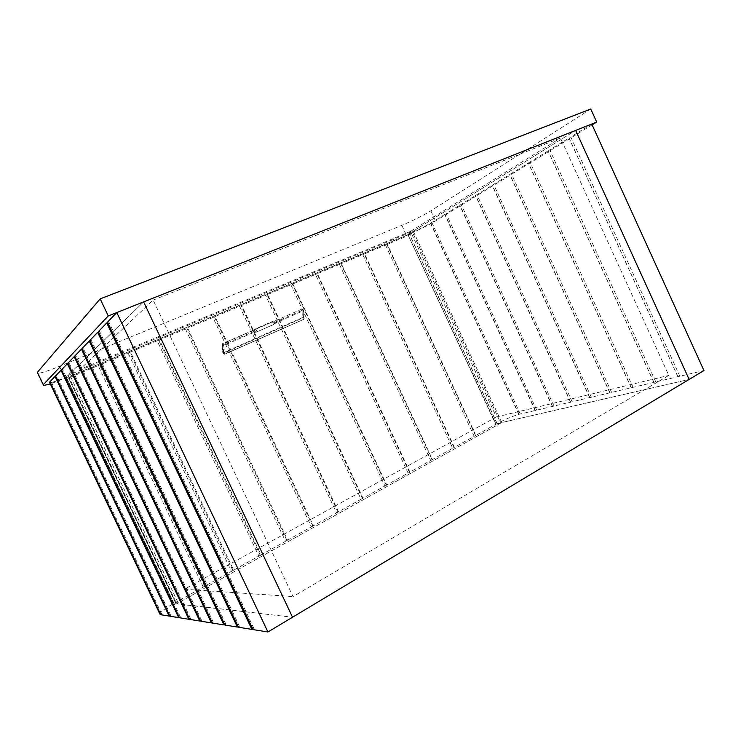 <?xml version="1.0" encoding="UTF-8"?>
<svg xmlns="http://www.w3.org/2000/svg" width="741" height="741" viewBox="0 0 741 741"><rect width="100%" height="100%" fill="white"/><g stroke="black" fill="none" stroke-linecap="round" stroke-linejoin="round"><path stroke-width="0.56" stroke-dasharray="3.71 2.78" d="M519.024 414.33L430.716 223.078C424.686 226.57 417.535 230.09 409.264 233.647L497.118 423.556C505.019 419.332 512.318 416.257 519.024 414.33L703.95 370.537M679.868 376.233L570.746 136.946L591.744 124.034M655.766 381.948L549.729 149.877L570.746 136.946M677.932 376.697L569.051 137.993M633.055 387.321L529.945 162.047L549.729 149.877M653.933 382.375L548.136 150.858M611.621 392.397L511.271 173.533L529.945 162.047M631.332 387.728L528.435 162.974M591.355 397.195L493.636 184.379L511.271 173.533M609.991 392.786L509.854 174.404M572.172 401.733L476.935 194.651L493.636 184.379M589.817 397.556L492.293 185.204M553.981 406.04L461.115 204.386L476.935 194.651M570.709 402.085L475.666 195.439M536.706 410.134L446.091 213.63L461.115 204.386M552.591 406.374L459.902 205.127M409.171 233.656L575.646 130.416L413.228 231.136L68.089 375.381L143.634 301.893L65.94 377.289C57.094 380.93 51.675 382.736 49.666 382.708M497.063 423.63L689.139 379.42L501.75 422.555L413.228 231.136M430.716 223.078L446.091 213.63M535.391 410.44L444.943 214.334M520.284 414.024L431.818 222.411M518.857 414.617L430.41 223.106M535.234 410.746L444.646 214.344M552.453 406.679L459.624 205.127M570.598 402.391L475.398 195.411M589.734 397.871L492.043 185.167M609.936 393.091L509.632 174.348M631.313 388.043L528.24 162.89M653.96 382.689L547.97 150.756M677.996 377.002L568.912 137.863M49.897 381.81L50.962 381.495L49.98 381.986M55.519 375.983L56.612 375.668L55.612 376.178M61.503 369.787L62.614 369.481L61.605 369.991M67.894 363.173L69.024 362.868L67.996 363.396M74.721 356.106L75.878 355.8L74.832 356.338M82.029 348.529L83.224 348.233L82.149 348.779M89.893 340.397L91.106 340.11L90.013 340.665M98.349 331.635L99.59 331.357L98.488 331.922M107.491 322.178L108.76 321.9L107.64 322.483M160.213 614.622L159.778 613.854C160.723 611.696 165.326 608.268 173.589 603.563L292.519 617.234L176.701 603.72L501.75 422.555M253.079 629.591L253.996 628.6L252.82 629.044M238.472 627.238L239.389 626.293L238.231 626.738M224.94 625.061L225.848 624.154L224.718 624.589M212.371 623.042L213.269 622.171L212.158 622.597M200.654 621.153L201.552 620.319L200.459 620.745M189.715 619.393L190.604 618.587L189.539 619.004M179.479 617.744L180.359 616.966L179.313 617.383M169.884 616.197L170.745 615.447L169.717 615.854M160.853 614.743L161.714 614.02L160.704 614.428M161.714 614.02L50.962 381.495M253.996 628.6L108.76 321.9M239.389 626.293L99.59 331.357M225.848 624.154L91.106 340.11M213.269 622.171L83.224 348.233M201.552 620.319L75.878 355.8M190.604 618.587L69.024 362.868M180.359 616.966L62.614 369.481M170.745 615.447L56.612 375.668M592.124 124.868L435.532 220.966C427.585 225.635 417.896 230.423 406.457 235.342L65.134 378.253L50.258 383.94M590.772 109.02L430.864 210.852C422.972 215.64 413.293 220.466 401.826 225.329L59.456 366.323C47.572 371.158 40.227 373.473 37.42 373.288L43.274 385.57M79.935 369.398L184.389 589.225L496.35 416.988L410.514 231.414L79.935 369.398L153.174 300.096L293.047 596.579L668.808 375.409L560.465 138.03L153.174 300.096M410.514 231.414L560.465 138.03M68.089 375.381L176.701 603.72M184.389 589.225L293.047 596.579M496.35 416.988L668.808 375.409M128.1 353.031L231.461 571.357L205.489 585.807L100.535 364.591L130.425 352.058L233.647 570.144L258.868 556.111L157.194 340.832L130.425 352.058M185.454 328.976L285.498 541.291L260.989 554.935L159.445 339.887L187.649 328.059L287.564 540.143L311.387 526.888L212.926 317.463L187.649 328.059M239.63 306.265L336.562 512.883L313.397 525.777L215.057 316.574L241.705 305.394L338.517 511.799L361.052 499.258L265.611 295.372L241.705 305.394M290.889 284.776L384.894 485.994L362.951 498.202L267.621 294.529L292.852 283.951L386.737 484.966L408.096 473.082L315.49 274.457L292.852 283.951M339.452 264.417L430.697 460.513L409.893 472.082L317.398 273.661L341.305 263.639L432.448 459.531L452.714 448.259L362.784 254.626L341.305 263.639M385.524 245.095L474.166 436.319L454.418 447.314L364.6 253.867L408.337 235.536L495.692 424.343L475.833 435.393L387.293 244.354M408.68 235.36L412.737 232.859L500.731 423.12L496.044 424.195L408.337 235.536M500.731 423.12L178.155 602.905L70.358 376.243L68.57 377.956L175.626 602.424L68.57 377.956M178.155 602.905L175.422 602.6M205.489 585.807L175.626 602.424M231.461 571.357L233.647 570.144M258.868 556.111L260.989 554.935M285.498 541.291L287.564 540.143M311.387 526.888L313.397 525.777M336.562 512.883L338.517 511.799M361.052 499.258L362.951 498.202M384.894 485.994L386.737 484.966M408.096 473.082L409.893 472.082M430.697 460.513L432.448 459.531M452.714 448.259L454.418 447.314M474.166 436.319L475.833 435.393M412.737 232.859L70.358 376.243M203.238 587.057L98.145 365.591L68.82 377.882M362.784 254.626L364.6 253.867M315.49 274.457L317.398 273.661M265.611 295.372L267.621 294.529M212.926 317.463L215.057 316.574M157.194 340.832L159.445 339.887M98.145 365.591L100.535 364.591M475.592 435.727L386.913 244.41M454.14 447.666L364.183 253.941M432.133 459.911L340.851 263.722M409.541 472.489L316.898 273.762M386.339 485.392L292.306 284.072M362.516 498.656L267.038 294.668M338.035 512.281L241.066 305.551M312.859 526.286L214.362 316.75M286.98 540.689L186.899 328.263M260.36 555.509L158.639 340.11M232.961 570.755L129.555 352.299M204.748 586.455L99.6 364.859M273.874 320.872L271.799 322.14L272.855 322.279L274.624 321.205L273.874 320.872L256.127 328.587L254.163 330.421L255.173 331.792L223.791 345.482L224.569 354.254L303.893 319.297L224.708 354.003L222.837 352.818L221.911 344.296L222.346 343.685L221.994 344.472L222.467 343.768L223.791 345.482L221.994 344.472L222.921 352.994L302.328 317.63L303.671 319.232L303.791 310.146L302.291 309.043L302.791 309.303L301.976 309.229L302.328 317.63L303.143 317.704L302.791 309.303L303.643 310.646L303.291 309.886L273.503 322.872L273.42 324.632L255.747 332.348L273.42 324.632M254.163 330.421L254.043 329.893L256.127 328.587M272.855 322.279L273.503 322.872M255.747 332.348L255.182 331.903L256.645 331.005L257.414 331.329M274.624 321.205L275.393 322.835L273.874 323.752M255.877 329.356L256.645 331.005M275.143 323.595L275.393 322.835M254.811 331.014L223.421 344.695L222.948 345.399L223.865 353.92L224.569 354.254L303.81 319.306L304.236 318.75L303.143 317.704L223.495 353.235L222.207 343.935L272.067 322.057M224.44 354.161L223.143 353.272L224.44 354.161M273.864 323.632L303.643 310.646L303.977 319.047L303.838 310.108L302.152 308.969L272.382 322.057M497.118 423.556L409.264 233.647M173.978 603.406L66.31 377.104M65.94 377.289L173.589 603.563M430.864 210.852L435.532 220.966M401.826 225.329L406.457 235.342M59.456 366.323L65.134 378.253M253.987 330.06L222.346 343.685L254.043 329.893M271.799 322.14L254.135 329.828M497.016 423.63L409.143 233.684M175.413 602.581L68.561 377.966M273.67 324.428L275.365 323.4M254.006 329.967L255.895 328.8"/><path stroke-width="1.11" d="M591.744 124.034L703.95 370.537L689.139 379.42L575.646 130.416L591.744 124.034M55.519 375.983L61.021 370.287L178.711 617.623L169.884 616.197L55.519 375.983M61.503 369.787L67.375 363.711L188.89 619.263L179.479 617.744L61.503 369.787M67.894 363.173L74.165 356.68L199.774 621.014L189.715 619.393L67.894 363.173M74.721 356.106L81.445 349.15L211.417 622.885L200.654 621.153L74.721 356.106M82.029 348.529L89.253 341.055L223.921 624.895L212.371 623.042L82.029 348.529M89.893 340.397L97.664 332.348L237.379 627.062L224.94 625.061L89.893 340.397M98.349 331.635L106.75 322.946L251.894 629.396L238.472 627.238L98.349 331.635M49.897 381.81L55.066 376.456L169.152 616.086L160.853 614.743L49.897 381.81M267.927 631.98L253.079 629.591L107.491 322.178L116.791 312.545L143.634 301.893L292.519 617.234L267.927 631.98L116.791 312.545M159.778 613.854L49.517 382.226L160.213 614.622L160.704 614.428M49.98 381.986L49.517 382.226M55.612 376.178L55.066 376.456M61.605 369.991L61.021 370.287M67.996 363.396L67.375 363.711M74.832 356.338L74.165 356.68M82.149 348.779L81.445 349.15M90.013 340.665L89.253 341.055M98.488 331.922L97.664 332.348M107.64 322.483L106.75 322.946M252.82 629.044L251.894 629.396M238.231 626.738L237.379 627.062M224.718 624.589L223.921 624.895M212.158 622.597L211.417 622.885M200.459 620.745L199.774 621.014M189.539 619.004L188.89 619.263M179.313 617.383L178.711 617.623M169.717 615.854L169.152 616.086M37.42 373.288L37.374 372.325L100.174 298.873L590.772 109.02L596.7 122.061L592.124 124.868M50.258 383.94L43.274 385.57L43.265 384.709L108.251 315.935L596.7 122.061M100.174 298.873L108.251 315.935M575.646 130.416L143.634 301.893L292.519 617.234L689.139 379.42L575.646 130.416M37.374 372.325L43.265 384.709"/></g></svg>
